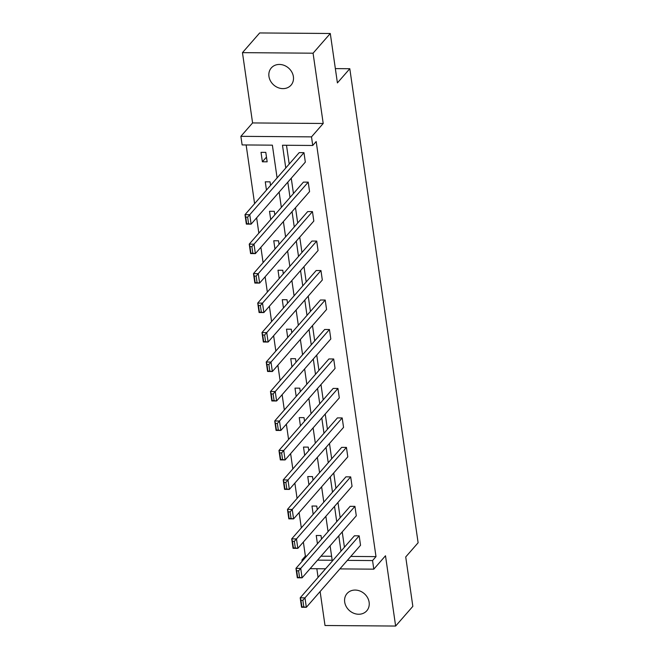 <?xml version="1.0" encoding="UTF-8"?>
<svg xmlns="http://www.w3.org/2000/svg" width="659" height="659" viewBox="0 0 659 659"><rect width="100%" height="100%" fill="white"/><g stroke="black" fill="none" stroke-linecap="round" stroke-linejoin="round"><path stroke-width="0.99" d="M293.387 76.633A13.106 11.261 41.1 0 1 291.039 85.159A13.106 11.261 41.1 0 1 278.106 87.672A13.106 11.261 41.1 0 1 268.954 76.444A13.106 11.261 41.1 0 1 271.31 67.918A13.106 11.261 41.1 0 1 284.243 65.406A13.106 11.261 41.1 0 1 293.387 76.633M369.131 602.252A13.106 11.261 41.1 0 1 366.783 610.778A13.106 11.261 41.1 0 1 353.85 613.29A13.106 11.261 41.1 0 1 344.698 602.062A13.106 11.261 41.1 0 1 347.046 593.537A13.106 11.261 41.1 0 1 359.987 591.024A13.106 11.261 41.1 0 1 369.131 602.252M320.117 591.535L325.011 625.506L395.631 626.05L385.499 555.768L373.793 569.162L339.896 568.898M330.291 33.494L313.074 53.198L242.463 52.646L259.679 32.95L330.291 33.494L337.408 82.902L349.805 68.717L418.119 542.761L405.722 556.946L412.839 606.354L395.631 626.05M316.831 568.717L318.075 577.375M302.119 561.295L301.937 560.018L303.231 560.026M303.362 542.044L305.381 556.081L301.937 560.018M246.137 144.955L254.596 203.664M256.639 217.832L258.847 233.138M260.89 247.306L263.089 262.611M265.132 276.78L267.34 292.085M269.383 306.254L271.59 321.559M273.625 335.728L275.833 351.033M277.876 365.201L280.083 380.507M282.126 394.675L284.326 409.98M286.368 424.149L288.576 439.454M290.619 453.623L292.827 468.928M294.861 483.096L297.069 498.402M299.112 512.57L301.32 527.875M277.093 177.922L272.373 145.161L242.125 144.931L240.881 136.331L311.501 136.874L312.737 145.474L282.489 145.235L285.767 167.996M242.463 52.646L252.586 122.936L240.881 136.331M349.805 68.717L335.349 68.61M249.975 246.59L249.234 244.135L303.437 182.106L308.214 182.139L309.573 191.588L255.371 253.616L250.601 253.583L249.234 244.135L254.003 244.176L255.371 253.616L252.842 253.213L251.886 246.606L249.975 246.59L250.931 253.204L252.842 253.213M258.468 305.537L257.727 303.082L311.938 241.054L316.707 241.087L318.066 250.535L263.864 312.564L259.094 312.531L257.727 303.082L262.504 303.124L263.864 312.564L261.335 312.16L260.379 305.554L258.468 305.537L259.424 312.152L261.335 312.16M266.969 364.485L266.228 362.03L320.431 300.002L325.2 300.034L326.559 309.483L272.356 371.519L267.587 371.478L266.228 362.03L270.997 362.071L272.356 371.519L269.828 371.116L268.872 364.501L266.969 364.485L267.916 371.099L269.828 371.116M275.462 423.432L274.721 420.977L328.923 358.949L333.693 358.982L335.06 368.43L280.849 430.467L276.08 430.426L274.721 420.977L279.49 421.019L280.849 430.467L278.32 430.063L277.365 423.449L275.462 423.432L276.409 430.047L278.32 430.063M283.955 482.38L283.213 479.925L337.416 417.897L342.194 417.938L343.553 427.378L289.35 489.415L284.573 489.373L283.213 479.925L287.983 479.966L289.35 489.415L286.813 489.011L285.866 482.396L283.955 482.38L284.91 488.994L286.813 489.011M292.448 541.327L291.706 538.873L345.917 476.844L350.687 476.885L352.046 486.326L297.843 548.362L293.074 548.321L291.706 538.873L296.476 538.914L297.843 548.362L295.314 547.959L294.359 541.344L292.448 541.327L293.403 547.942L295.314 547.959M300.941 600.275L300.199 597.82L354.41 535.792L359.18 535.833L360.539 545.273L306.336 607.31L301.567 607.269L300.199 597.82L304.977 597.861L306.336 607.31L303.807 606.906L302.852 600.291L300.941 600.275L301.896 606.89L303.807 606.906M286.5 145.268L289.21 164.058M291.253 178.218L293.461 193.532M295.496 207.692L297.703 223.006M299.746 237.166L301.954 252.479M303.997 266.64L306.196 281.953M308.239 296.113L310.447 311.427M312.49 325.587L314.697 340.901M316.732 355.061L318.94 370.374M320.982 384.543L323.19 399.848M325.233 414.017L327.432 429.322M329.475 443.491L331.683 458.796M333.726 472.964L335.933 488.27M337.968 502.438L340.176 517.743M342.219 531.912L344.426 547.217M350.794 556.427L376.001 556.624L316.18 141.537L312.737 145.474M296.698 570.801L295.957 568.346L350.16 506.318L354.929 506.359L356.297 515.799L302.086 577.836L297.316 577.795L295.957 568.346L300.726 568.387L302.086 577.836L299.557 577.432L298.601 570.818L296.698 570.801L297.646 577.416L299.557 577.432M288.205 511.854L287.464 509.399L341.667 447.37L346.436 447.412L347.795 456.852L293.593 518.888L288.823 518.847L287.464 509.399L292.234 509.44L293.593 518.888L291.064 518.485L290.108 511.87L288.205 511.854L289.153 518.468L291.064 518.485M279.704 452.906L278.963 450.451L333.174 388.423L337.943 388.456L339.303 397.904L285.1 459.941L280.33 459.9L278.963 450.451L283.741 450.492L285.1 459.941L282.571 459.537L281.615 452.922L279.704 452.906L280.66 459.521L282.571 459.537M271.211 393.958L270.47 391.504L324.673 329.475L329.451 329.508L330.81 338.957L276.607 400.993L271.837 400.952L270.47 391.504L275.24 391.545L276.607 400.993L274.078 400.59L273.123 393.975L271.211 393.958L272.167 400.573L274.078 400.59M262.719 335.011L261.977 332.556L316.18 270.528L320.958 270.561L322.317 280.009L268.114 342.046L263.336 342.005L261.977 332.556L266.747 332.597L268.114 342.046L265.577 341.634L264.63 335.027L262.719 335.011L263.674 341.626L265.577 341.634M254.226 276.063L253.484 273.609L307.687 211.58L312.457 211.613L313.824 221.062L259.613 283.09L254.844 283.057L253.484 273.609L258.254 273.65L259.613 283.09L257.084 282.686L256.129 276.08L254.226 276.063L255.173 282.678L257.084 282.686M245.733 217.116L244.991 214.661L299.194 152.633L303.964 152.666L305.323 162.114L251.12 224.142L246.351 224.109L244.991 214.661L249.761 214.702L251.12 224.142L248.591 223.739L247.636 217.132L245.733 217.116L246.68 223.731L248.591 223.739M376.001 556.624L372.557 560.562L373.793 569.162M252.586 122.936L323.207 123.48L313.074 53.198M323.207 123.48L311.501 136.874M325.579 568.791L310.101 568.668M347.351 560.372L372.557 560.562M287.81 182.164L290.018 197.469M292.052 211.638L294.26 226.943M296.303 241.112L298.511 256.417M300.553 270.585L302.753 285.891M304.796 300.059L307.003 315.364M309.046 329.533L311.254 344.838M313.289 359.007L315.496 374.312M317.539 388.481L319.747 403.786M321.79 417.954L323.989 433.26M326.032 447.428L328.24 462.733M330.283 476.902L332.49 492.207M334.525 506.376L336.733 521.681M338.775 535.849L340.983 551.155M317.547 560.142L332.185 560.249L330.101 545.776M328.058 531.607L325.859 516.302M323.816 502.133L321.608 486.828M319.566 472.66L317.358 457.354M315.323 443.186L313.116 427.88M311.073 413.712L308.865 398.407M306.822 384.238L304.623 368.933M302.58 354.764L300.372 339.459M298.329 325.291L296.122 309.985M294.087 295.817L291.879 280.512M289.836 266.343L287.629 251.038M285.586 236.869L283.386 221.564M281.344 207.396L279.136 192.09M305.381 556.081L306.674 556.089M320.991 556.196L331.617 556.278M265.791 152.369L267.159 161.817L262.381 161.785L261.022 152.336L265.791 152.369M266.458 190.089L265.272 181.81L270.042 181.843L270.552 185.401M270.709 219.562L269.515 211.284L274.292 211.317L274.803 214.883M274.96 249.036L273.765 240.757L278.535 240.79L279.045 244.357M279.202 278.51L278.007 270.231L282.785 270.272L283.296 273.831M283.452 307.984L282.258 299.705L287.027 299.746L287.546 303.305M287.695 337.457L286.508 329.179L291.278 329.22L291.789 332.779M291.945 366.931L290.751 358.653L295.529 358.694L296.039 362.252M296.196 396.405L295.001 388.126L299.771 388.167L300.282 391.726M300.438 425.879L299.244 417.6L304.021 417.641L304.532 421.2M304.689 455.353L303.494 447.074L308.264 447.115L308.783 450.674M308.939 484.826L307.745 476.548L312.514 476.589L313.025 480.147M313.182 514.3L311.987 506.021L316.765 506.063L317.276 509.621M317.432 543.774L316.238 535.495L321.007 535.536L321.518 539.095M266.475 157.097L262.381 161.785M359.18 535.833L302.852 600.291M354.929 506.359L298.601 570.818M350.687 476.885L294.359 541.344M346.436 447.412L290.108 511.87M342.194 417.938L285.866 482.396M337.943 388.456L281.615 452.922M333.693 358.982L277.365 423.449M329.451 329.508L273.123 393.975M325.2 300.034L268.872 364.501M320.958 270.561L264.63 335.027M316.707 241.087L260.379 305.554M312.457 211.613L256.129 276.08M308.214 182.139L251.886 246.606M303.964 152.666L247.636 217.132"/></g></svg>
